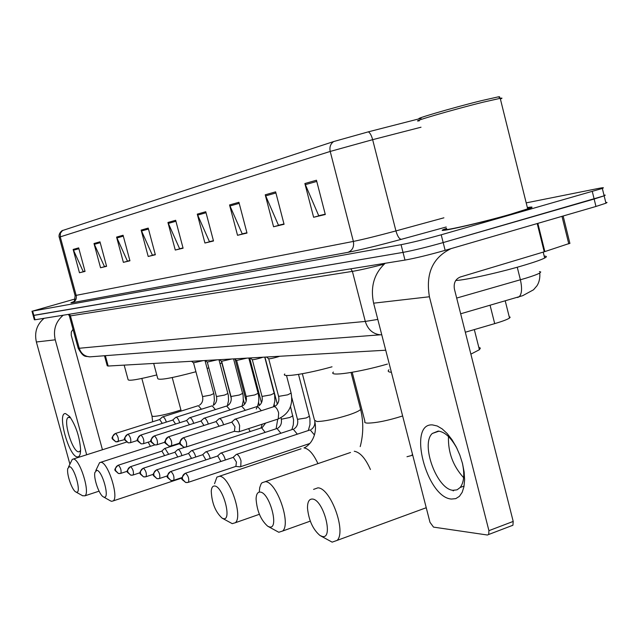 <?xml version="1.0" encoding="UTF-8"?>
<svg xmlns="http://www.w3.org/2000/svg" width="639" height="639" viewBox="0 0 639 639"><rect width="100%" height="100%" fill="white"/><g stroke="black" fill="none" stroke-linecap="round" stroke-linejoin="round"><path stroke-width="0.96" d="M385.724 350.22L108.167 366.035L107.224 365.78L104.5 355.739M509.211 316.736L510.162 317.192L509.531 318.038C507.446 319.452 502.502 321.321 494.698 323.63L465.32 332.224M33.18 315.498L34.346 319.772L35.017 319.772L404.99 260.081C415.558 258.172 428.945 254.929 445.143 250.344L595.963 206.461L605.948 203.202L607.05 202.499L605.748 202.411M31.99 311.169L33.164 315.442L33.827 315.434L403.025 252.389C413.585 250.408 426.964 247.133 443.178 242.572L594.142 199.025L604.143 195.822L605.253 195.159L603.967 195.103M446.573 228.355L443.953 229.345C432.236 233.93 480.065 223.195 512.51 213.841L530.386 208.186C533.373 206.94 532.359 206.732 527.367 207.571C532.359 206.732 533.373 206.94 530.386 208.186L512.51 213.841C480.065 223.195 432.236 233.93 443.953 229.345L446.573 228.355M33.164 315.442L403.025 252.389C413.585 250.408 426.964 247.133 443.178 242.572L604.143 195.822L605.948 203.202M59.235 237.221C59.459 238.203 57.622 234.154 62.007 230.703L333.63 141.562L368.344 131.842L420.622 118.447M75.082 298.972L32.637 311.089L401.06 244.689C411.604 242.628 424.983 239.329 441.214 234.793L602.329 188.433C604.718 187.443 603.144 187.499 597.601 188.593L526.193 202.875M238.922 202.291L247.005 233.059L237.532 235.304L229.553 204.959L238.922 202.291M275.625 191.852L284.067 224.281L273.572 226.765L265.233 194.807L275.625 191.852M316.457 180.238L325.315 214.504L313.613 217.276L304.875 183.529L316.457 180.238M148.216 228.099L155.349 254.769L148.2 256.463L141.147 230.104L148.216 228.099M123.079 235.248L129.941 260.792L123.383 262.349L116.586 237.093L123.079 235.248M99.98 241.822L106.593 266.327L100.547 267.757L93.997 243.523L99.98 241.822M78.669 247.876L85.051 271.423L79.468 272.749L73.142 249.45L78.669 247.876M205.766 211.725L213.506 240.991L204.919 243.028L197.275 214.137L205.766 211.725M175.669 220.287L183.089 248.204L175.27 250.049L167.937 222.484L175.669 220.287M246.958 232.892L243.004 233.69M284.028 224.097L279.267 225.08M325.267 214.321L319.556 215.519M155.309 254.626L153.08 255.033M129.901 260.648L128.088 260.968M106.553 266.191L105.092 266.423M85.019 271.295L83.861 271.463M213.466 240.831L210.183 241.478M183.05 248.044L180.334 248.563M175.27 250.049L180.366 248.683M183.018 247.924L179.623 248.731L167.937 222.484M204.919 243.028L210.215 241.606M213.426 240.711L209.44 241.654L197.275 214.137M79.468 272.749L83.893 271.559M84.987 271.192L83.246 271.607L73.142 249.45M100.547 267.757L105.123 266.527M106.521 266.08L104.453 266.575L93.997 243.523M123.383 262.349L128.119 261.071M129.877 260.544L127.425 261.119L116.586 237.093M148.2 256.463L153.104 255.145M155.277 254.514L152.394 255.193L141.147 230.104M313.613 217.276L319.596 215.662M325.235 214.169L318.725 215.718L304.875 183.529M273.572 226.765L279.307 225.216M283.988 223.962L278.476 225.271L265.233 194.807M237.532 235.304L243.036 233.818M246.926 232.756L242.237 233.874L229.553 204.959M77.399 456.901C68.916 456.877 56.711 412.395 65.529 413.577L69.675 416.54C75.937 425.782 79.579 436.725 80.586 449.369C80.594 454.489 79.532 457.005 77.399 456.901M70.562 417.73L68.269 417.403C62.718 419.807 72.391 451.989 78.613 451.821L79.627 451.573L80.586 450.247M44.075 318.31C36.814 324.5 34.25 332.392 36.375 341.985L69.891 464.138M63.189 315.227C55.689 321.649 53.037 329.844 55.25 339.812L86.672 454.768M102.448 449.752L71.248 335.259L71.28 331.992L73.022 329.293M76.416 492.166C81.84 493.771 74.42 466.702 69.419 466.654L67.798 468.475C66.352 473.866 72.063 490.448 75.897 491.982L76.416 492.166M68.549 466.909L72.287 459.345L73.413 459.066C79.827 458.802 90.466 492.877 84.883 495.832L82.551 495.704M124.166 365.117L128.104 379.678C128.631 381.171 138.184 379.59 156.771 374.933M104.093 497.15C110.1 498.899 102.32 470.384 96.761 470.296L94.86 472.533C93.446 478.491 99.325 495.193 103.47 496.926L104.093 497.15M95.794 470.56L99.588 462.652L100.938 462.309C107.991 462.053 119.197 497.509 113.135 500.936L111.569 501.311L110.387 500.832M207.1 368.415L208.825 367.856M220.032 363.735L221.837 362.872M153.679 363.439L157.769 378.639C159.215 380.437 171.931 378.144 195.925 371.746M223.418 518.644C232.261 521.057 222.987 486.311 214.688 486.015C212.715 485.856 211.573 487.541 211.253 491.071C211.789 502.909 215.399 511.935 222.1 518.133L223.418 518.644M214.544 483.699L216.925 477.085L219.584 476.271C229.585 476.119 243.355 516.703 235.312 522.742L232.237 523.645L222.1 518.133M284.77 373.975C280.577 377.849 306.033 374.095 332.024 366.802M269.466 526.935C279.547 529.643 269.714 492.485 260.217 492.078C257.669 491.918 256.287 494.163 256.079 498.827C256.934 510.976 260.824 520.114 267.749 526.248L269.466 526.935M259.314 491.559L259.746 487.549L261.055 483.971L262.006 482.764L265.369 481.662C276.567 481.566 291.384 523.732 282.662 531.017L278.772 532.263L267.749 526.248M333.398 372.058C327.775 376.842 358.407 372.465 387.458 364.062M322.296 536.456C333.909 539.5 323.438 499.57 312.463 499.043C309.068 498.899 307.415 501.99 307.503 508.317C308.821 520.458 312.982 529.515 319.971 535.482L322.296 536.456M313.573 489.394L317.902 487.845C330.475 487.821 346.546 531.472 337.152 540.378L332.144 542.144L320.435 535.754M470.871 354.142L479.402 349.717L480.352 348.135L478.771 347.193M388.927 369.781C387.442 371.203 388.264 372.042 391.403 372.289M168.648 454.281L165.014 448.402L164.558 448.522M164.598 455.599L161.923 451.094L118.311 465.2M181.907 455.607L181.859 455.415C180.789 451.917 179.543 449.936 178.129 449.481L177.634 449.616M177.77 456.957L174.982 452.244L130.588 466.662M195.75 456.997L195.67 456.685C194.575 453.107 193.29 451.086 191.812 450.615L191.285 450.767M191.524 458.387L188.609 453.434L143.408 468.195M210.215 458.451L210.103 458.011C208.985 454.345 207.651 452.276 206.117 451.797L205.542 451.957M205.894 459.88L202.851 454.68L156.811 469.793M225.351 459.984L225.2 459.393C224.057 455.647 222.676 453.53 221.07 453.035L220.447 453.211M220.918 461.454L217.747 455.982L170.837 471.462M239.849 466.829L240.759 466.662L241.007 460.839C239.833 457.005 238.403 454.84 236.718 454.329L236.047 454.529M240.24 466.869L235.879 466.414L236.422 462.061L233.339 457.348L185.526 473.211M191.524 361.283L193.505 362.84L203.154 360.62M166.356 422.083C165.054 418.345 163.752 416.636 162.45 416.963L159.566 419.567M162.258 423.377L159.734 419.543L115.579 433.442M205.231 360.5L207.244 362.089L217.14 359.829M179.735 422.706C178.393 418.809 177.027 417.035 175.645 417.387M175.549 424.032L172.905 420.023L127.672 434.312C122.624 439.864 123.678 438.913 128.247 442.835L130.284 442.731M219.528 359.685L221.581 361.299L231.733 358.99M193.713 423.361C192.323 419.296 190.893 417.451 189.432 417.834M189.432 424.727L186.668 420.518L140.572 435.143C135.444 440.814 136.538 439.904 141.179 443.849L143.256 443.746M234.473 358.838L236.558 360.476L246.981 358.128M208.322 424.056C206.884 419.807 205.391 417.89 203.833 418.305M203.945 425.462L201.045 421.029L154.406 435.902M250.105 357.944L252.221 359.621C253.212 359.837 256.151 359.246 261.047 357.84L262.933 357.217M223.61 424.791C222.132 420.35 220.559 418.345 218.897 418.793M219.137 426.237L216.102 421.572L168.193 436.916C162.841 443.682 164.071 441.773 168.872 446.014L170.605 446.014M266.463 357.017L268.62 358.719C269.642 358.958 272.669 358.351 277.717 356.905L279.626 356.266M238.427 431.804L239.329 431.644L239.633 425.59C238.115 420.917 236.462 418.825 234.673 419.304M238.778 431.844L234.377 431.341L234.984 426.82L231.861 422.139L183.401 437.739M451.517 499.051C426.493 497.733 407.187 422.738 432.547 424.919L437.22 425.989L442.18 428.905L447.18 433.538L451.957 439.656L456.254 446.957L459.832 455.056L462.508 463.531L464.13 471.925L464.617 479.785L463.954 486.702L462.189 492.318L459.409 496.351L455.791 498.628L451.517 499.051M457.149 448.77C451.174 437.707 444.848 431.804 438.17 431.077L432.299 433.466C420.246 444.105 437.076 489.881 453.315 490.321L457.093 489.809L460.192 487.477C464.066 482.301 464.777 474.082 462.316 462.812M463.626 477.7C452.971 465.927 447.923 452.204 448.482 436.549M385.197 263.268C374.071 273.572 370.213 286.871 373.623 303.182L429.983 522.295L433.522 527.111L487.429 535.019L488.691 534.484L488.923 530.666L513.205 521.424L454.433 289.171C453.45 283.157 455.391 279.107 460.248 277.022L544.22 251.798L537.215 223.554M451.078 248.619C432.715 257.509 425.502 273.564 429.424 296.76L488.923 530.666M513.205 521.424L512.933 525.234L511.639 525.777M569.876 243.275L544.22 251.798M421.085 118.375C408.609 120.683 451.422 108.055 481.439 100.658L498.316 96.856L499.626 96.785L498.971 97.248M419.384 120.771C407.754 122.848 452.116 109.852 482.972 102.224L500.625 98.23C502.526 97.943 502.446 98.198 500.385 98.981M446.653 228.682C435.646 232.979 480.496 222.915 510.88 214.153L527.678 208.841C529.859 207.939 529.779 207.619 527.439 207.883M455.783 280.441C464.265 280.449 502.174 271.974 526.296 264.586C535.482 261.798 541.608 259.61 544.676 258.02C547.048 256.75 546.888 256.119 544.204 256.127M105.355 355.675L108.167 366.035M490.081 305.282L494.698 323.63M456.677 298.07L525.785 278.213C532.958 276 537.615 274.267 539.779 273.013L540.754 272.006L539.42 271.583M517.255 267.222L520.402 279.81C522.303 288.445 521.847 294.14 519.028 296.903L517.334 297.51M35.017 319.772L32.637 311.089M595.963 206.461L592.321 191.588M445.143 250.344L441.214 234.793M404.99 260.081L401.06 244.689M69.395 315.978L78.134 348.063L79.252 348.263L70.434 315.882L69.363 315.858L68.309 314.404M92.224 356.674L89.652 356.866C84.444 356.322 80.977 353.455 79.252 348.263L365.292 321.433L352.393 271.375L70.434 315.882L69.316 314.236M381.755 334.796L380.181 334.796C372.777 333.917 367.808 329.46 365.292 321.433L377.801 319.42M384.151 264.179C370.077 267.797 359.485 270.201 352.393 271.375L350.771 268.827M333.63 141.562C330.491 143.863 329.349 147.154 330.211 151.435L60.258 236.861L60.417 233.139L62.71 230.344M368.344 131.842C370.037 132.808 371.475 135.42 372.649 139.677L330.211 151.435L353.375 241.422C363.527 239.337 377.713 235.839 395.94 230.919L443.905 217.811M72.287 302.686C75.498 301.432 76.8 299.028 76.185 295.474L60.258 236.861L59.251 237.277L75.09 295.561L353.375 241.422C354.278 246.854 352.456 250.496 347.92 252.349L72.287 302.686C69.867 303.11 70.602 302.71 74.499 301.472M421.013 127.217L372.649 139.677L395.94 230.919C397.49 236.262 399.279 239.066 401.308 239.329C378.384 245.544 360.588 249.881 347.92 252.349M446.222 226.997L401.308 239.329M175.925 221.262L168.265 223.426M148.464 229.026L141.467 231.006M123.319 236.134L116.897 237.956M100.203 242.676L94.292 244.346M78.893 248.699L73.429 250.248M206.038 212.739L197.619 215.119M239.202 203.362L229.912 205.99M275.912 192.978L265.608 195.893M316.768 181.428L305.266 184.679M55.25 339.812L36.375 341.985M180.909 409.95L176.987 411.252C166.164 414.503 158.208 416.229 153.128 416.436L151.93 415.869L141.842 378.456M150.437 446.31L148.144 442.188M178.816 443.913L178.513 443.49M360.348 408.345L360.628 409.415C359.414 410.837 355.42 412.69 348.646 414.967C335.315 419.128 324.74 421.317 316.92 421.532L314.508 420.182L302.359 373.735M317.942 463.626C313.477 453.946 308.829 448.706 303.996 447.891C305.921 447.252 308.158 445.439 310.698 442.428C315.091 436.229 316.457 429.144 314.779 421.181M402.634 415.949L402.107 416.125C388.033 420.574 376.603 422.906 367.816 423.122C365.141 423.018 364.174 422.443 364.933 421.405L352.201 372.289M370.428 469.497C365.476 458.347 360.092 452.26 354.262 451.246M412.73 455.208L406.987 456.733M425.47 508.005L426.317 508.053M120.651 473.419L118.399 473.475L115.563 470.576C115.124 468.012 116.058 466.222 118.359 465.208L118.047 465.288C113.111 470.639 114.381 469.673 118.399 473.475L119.844 473.579M127.417 471.207L120.907 473.331C121.482 470.24 120.635 467.532 118.359 465.208M132.968 475.057L130.675 475.12L127.792 472.157C127.345 469.537 128.287 467.708 130.636 466.67L130.3 466.758C125.26 472.828 126.546 470.959 130.675 475.12L132.169 475.216M250.153 431.549L248.627 428.617M140.165 472.692L133.247 474.961C133.863 471.79 132.984 469.026 130.636 466.67M145.836 476.774L143.503 476.838L140.564 473.811C140.109 471.127 141.067 469.258 143.456 468.195L143.096 468.291C138.016 473.874 139.334 472.972 143.503 476.838L145.045 476.934M265.201 432.387L261.615 427.834L261.031 427.994L262.198 424.2M153.496 474.242L146.147 476.67C146.786 473.411 145.892 470.592 143.456 468.195M159.287 478.563L156.906 478.627L153.911 475.536C153.448 472.796 154.422 470.879 156.859 469.793L156.467 469.905C151.315 475.688 152.641 474.673 156.906 478.627L158.504 478.723M280.92 417.794L281.623 419.168L289.707 417.515L292.926 415.813M280.92 433.274L276.999 428.497L206.046 451.797M167.45 475.855L159.622 478.443C160.293 475.104 159.375 472.221 156.859 469.793M173.361 480.44L170.94 480.504L167.881 477.341C167.402 474.537 168.4 472.58 170.885 471.462L170.461 471.582C165.229 477.94 166.515 476.239 170.94 480.504L172.586 480.6M291.839 397.801L297.486 419.344L306.241 417.962L309.46 416.221M297.343 434.2L293.229 429.184L221.006 453.027M182.067 477.533L173.728 480.312C174.439 476.878 173.488 473.93 170.885 471.462M188.106 482.397L185.63 482.469L182.514 479.234C182.027 476.367 183.042 474.354 185.574 473.211L185.118 473.347C179.719 480.169 181.26 478.284 185.63 482.469L187.339 482.565M314.452 434.983L310.203 429.903L236.662 454.321M236.246 466.262L188.505 482.261C189.248 478.731 188.273 475.712 185.574 473.211M115.603 433.442L115.324 433.522C110.355 438.809 111.41 438.058 115.867 441.869L118.159 441.685C118.782 438.514 117.927 435.766 115.603 433.442C113.271 434.448 112.328 436.253 112.776 438.857L115.867 441.869L124.837 439.568M193.553 362.872L202.547 396.587L210.431 395.134L213.793 393.576M201.445 409.248L198.306 405.669L162.833 416.844M130.324 442.731L128.247 442.835L125.1 439.76C124.645 437.1 125.603 435.255 127.976 434.224C130.38 436.581 131.259 439.384 130.596 442.643L137.673 440.391M207.3 362.129L216.461 396.547L224.553 395.078L227.939 393.488M215.447 409.583L212.156 405.837L176.06 417.259M143.296 443.746L141.179 443.849L137.968 440.702C137.505 437.987 138.487 436.102 140.899 435.047C143.392 437.435 144.286 440.303 143.591 443.642L151.092 441.245M221.645 361.347L230.975 396.507L239.298 395.022L242.7 393.392M230.072 409.942L226.613 406.021L189.879 417.69M156.867 444.8L154.71 444.904L151.435 441.693C150.964 438.913 151.962 436.98 154.422 435.902L154.071 436.006C148.855 441.821 149.981 440.926 154.71 444.904L156.379 444.912M236.63 360.532L246.143 396.468L254.697 394.958L258.116 393.304M245.352 410.326L241.726 406.204L204.328 418.146M165.15 442.132L157.194 444.688C157.921 441.253 157.002 438.33 154.422 435.902M171.068 445.902L168.872 446.014L165.541 442.723C165.054 439.88 166.068 437.907 168.576 436.796C171.252 439.265 172.203 442.252 171.428 445.782L179.886 443.051M252.301 359.685L261.998 396.428L270.808 394.894L274.235 393.201M261.343 410.733L257.525 406.396L219.441 418.617M185.957 447.068L183.72 447.18L180.318 443.809C179.823 440.894 180.853 438.873 183.417 437.739L183.002 437.867C177.594 444.64 178.768 442.883 183.72 447.18L185.518 447.172M268.707 358.791L278.596 396.38L287.678 394.83L291.112 393.097M277.59 419.192L278.245 418.976L278.668 412.954C277.414 408.928 275.88 406.811 274.067 406.604L235.28 419.112M234.777 431.197L186.356 446.933C187.163 443.298 186.189 440.239 183.417 437.739M429.424 296.76L373.623 303.182M537.854 223.37L544.859 251.598M568.79 243.882L561.993 216.349M505.233 300.897L509.531 318.038M539.779 273.013C540.147 277.941 539.228 282.182 537.008 285.737L533.517 289.794L522.726 295.665L460.663 313.789M381.739 334.708L89.652 356.866C85.714 355.755 83.893 358.559 78.182 348.247M602.329 188.433L604.143 195.822M75.114 295.641C74.731 299.923 74.292 301.88 73.805 301.528M68.269 417.403L68.988 417.179M152.625 421.772L152.026 416.213M99.061 491.167L84.883 495.832M126.522 442.092L73.197 459.058M75.897 491.982L82.806 495.848M182.059 477.98L113.135 500.936M154.758 444.92L100.706 462.293M172.226 377.553L181.212 411.061M103.47 496.926L110.651 500.976M259.378 514.299L235.312 522.742M351.051 372.481L360.628 409.415C363.607 421.852 363.471 434.248 360.212 446.613M301.033 448.81L219.401 476.255M310.282 521.128L282.662 531.017M350.523 452.484L265.273 481.646M412.403 453.954L412.075 454.952M426.237 507.725L337.152 540.378M479.402 349.717L474.322 329.588M454.049 490.049L453.195 490.912M243.379 399.591L244.609 404.231M161.731 451.118L164.279 448.85M221.382 361.139L231.286 398.472M179.974 443.538L164.95 448.394M258.547 402.258L259.386 405.438M174.782 452.26L177.338 449.976M235.168 359.382L246.199 401.06M184.887 447.26L178.057 449.481M265.624 423.082L262.317 427.483M274.219 404.511L274.706 406.364M188.409 453.45L190.965 451.15M276.112 428.809L277.725 419.184M249.657 357.976L261.487 402.762M261.031 427.994L191.748 450.615M281.264 419.088C281.935 423.162 280.817 426.165 277.909 428.122M290.497 406.572L293.581 419.911L293.301 424.887L291.847 429.664M202.643 454.696L205.199 452.388M264.945 357.105L277.334 404.167M297.55 419.567C298.237 423.689 297.119 426.764 294.196 428.777M298.509 374.398L309.923 418.441L309.979 424.608L308.286 430.574M217.532 455.998L220.08 453.682M314.795 421.229C315.115 424.783 313.925 427.531 311.233 429.464M309.843 443.482L240.759 466.662M233.115 457.364L235.655 455.048M202.587 396.715C203.25 400.453 202.212 403.281 199.456 405.174M204.991 360.516L214.025 394.511L214.4 400.365L213.338 405.334C216.134 403.369 217.18 400.493 216.501 396.691M218.969 359.717L228.339 395.325L228.538 400.565L227.388 405.717M172.73 420.039L175.326 417.754M231.022 396.667C231.709 400.533 230.663 403.465 227.883 405.469M233.554 358.886L243.108 395.309L243.299 400.749L242.069 406.084M186.484 420.534L189.088 418.233M246.191 396.643C246.894 400.565 245.847 403.552 243.052 405.613M248.803 358.024L258.164 393.48C259.474 398.84 258.827 404.016 256.239 408.992M200.862 421.053L203.466 418.737M262.054 396.619C262.773 400.597 261.726 403.64 258.923 405.773M264.738 357.113L274.682 395.285L274.85 401.124L273.452 406.843M215.91 421.588L218.498 419.272M278.652 396.595C279.395 400.621 278.356 403.728 275.545 405.925M286.496 375.484L291.168 393.312C293.237 405.342 288.924 413.896 278.245 418.976L239.329 431.644M231.669 422.155L234.249 419.839M432.299 433.466L439.025 431.149M512.933 525.234L488.691 534.484M569.916 243.459L563.143 216.014M460.192 487.477L464.074 486.063M498.316 96.856L500.625 98.23M527.678 208.841L500.209 98.294M544.676 258.02L543.206 252.101"/></g></svg>
